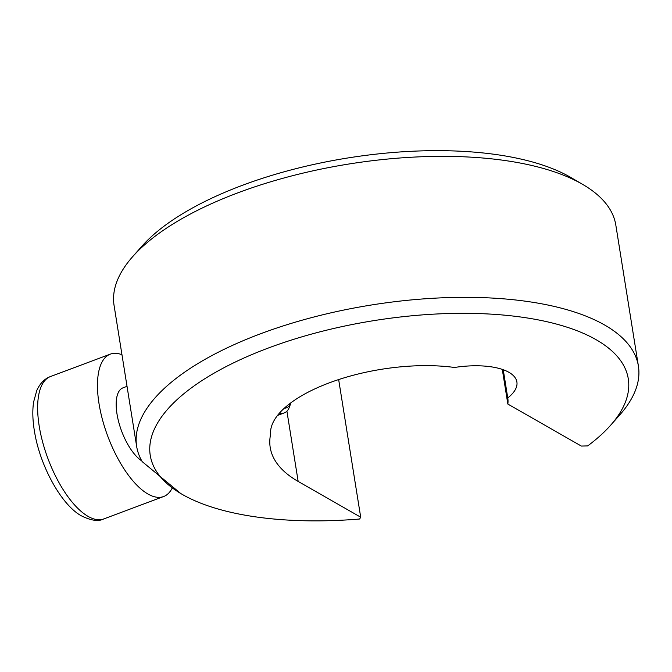<?xml version="1.0" encoding="UTF-8"?>
<svg xmlns="http://www.w3.org/2000/svg" width="672" height="672" viewBox="0 0 672 672"><rect width="100%" height="100%" fill="white"/><g stroke="black" fill="none" stroke-linecap="round" stroke-linejoin="round"><path stroke-width="1.01" d="M507.839 404.04L581.322 446.065L587.681 445.906A242.063 97.684 170.9 0 0 610.596 425.275A242.063 97.684 170.9 0 0 596.064 339.671A242.063 97.684 170.9 0 0 269.203 347.701A242.063 97.684 170.9 0 0 181.566 493.996A242.063 97.684 170.9 0 0 182.465 494.516A242.063 97.684 170.9 0 0 359.638 519.019L360.696 517.196L298.166 481.438A210.059 84.764 -9.1 0 1 270.211 447.476A210.059 84.764 -9.1 0 1 270.556 434.498A120.036 48.443 -9.1 0 1 331.237 382.133A120.036 48.443 -9.1 0 1 454.499 367.475A60.018 24.217 -9.1 0 1 508.906 372.305A60.018 24.217 -9.1 0 1 516.894 382.007A60.018 24.217 -9.1 0 1 507.755 397.933A120.036 48.443 -9.1 0 1 507.788 398.11A120.036 48.443 -9.1 0 1 507.839 404.04L502.295 369.407M180.81 493.55L142.204 461.639A254.066 102.53 -9.1 0 1 136.66 446.435A254.066 102.53 -9.1 0 1 314.034 316.974A254.066 102.53 -9.1 0 1 604.582 324.988A254.066 102.53 -9.1 0 1 638.4 366.064A254.066 102.53 -9.1 0 1 619.836 414.834L610.596 425.275M132.644 256.687L141.884 246.246A242.063 97.684 -9.1 0 1 346.87 158.122A242.063 97.684 -9.1 0 1 570.016 177.005A242.063 97.684 -9.1 0 1 570.914 177.526L582.952 184.556A254.066 102.53 170.9 0 0 582.002 184.01A254.066 102.53 170.9 0 0 347.794 164.186A254.066 102.53 170.9 0 0 132.644 256.687A254.066 102.53 170.9 0 0 114.072 305.458L136.66 446.435M638.4 366.064L615.821 225.086A254.066 102.53 170.9 0 0 582.952 184.556M503.244 369.734L507.755 397.933M360.696 517.196L338.654 379.562M284.231 408.265A36.011 14.75 69.5 0 0 290.858 402.822M290.892 402.797L289.699 406.333A40.009 16.388 -110.5 0 1 284.298 412.902A40.009 16.388 -110.5 0 1 279.518 413.036M121.968 354.732A76.02 31.147 69.5 0 0 110.309 354.144A76.02 31.147 69.5 0 0 102.337 419.177A76.02 31.147 69.5 0 0 147.294 493.626A76.02 31.147 69.5 0 0 163.615 496.532A76.02 31.147 69.5 0 0 172.25 487.981M127.033 386.333L122.934 387.87A40.009 16.388 69.5 0 0 118.583 421.504A40.009 16.388 69.5 0 0 141.767 460.891M298.166 481.438L286.91 411.18M87.478 516.02A76.02 31.147 69.5 0 0 103.799 518.927C98.482 521.732 90.871 520.624 80.968 515.617C61.379 504.588 40.538 466.805 34.751 433.062C32.659 421.361 32.273 411.02 33.6 402.041L36.75 390.566C39.984 383.401 44.562 378.722 50.492 376.538A76.02 31.147 69.5 0 0 42.512 441.571A76.02 31.147 69.5 0 0 87.478 516.02M284.298 412.902L277.502 415.447M163.615 496.532L103.799 518.927M110.309 354.144L50.492 376.538"/></g></svg>
